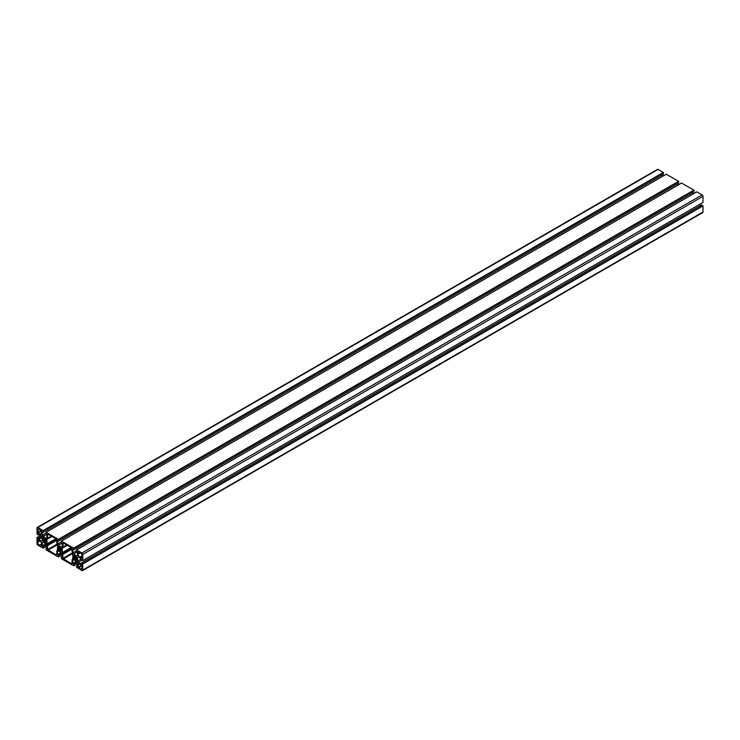 <?xml version="1.0" encoding="UTF-8"?>
<svg xmlns="http://www.w3.org/2000/svg" width="740" height="740" viewBox="0 0 740 740"><rect width="100%" height="100%" fill="white"/><g stroke="black" fill="none" stroke-linecap="round" stroke-linejoin="round"><path stroke-width="1.11" d="M58.497 555.481L57.581 554.639L57.581 551.309L58.266 550.921L61.522 552.798L62.197 553.973L62.197 557.303L61.328 556.98L61.383 558.709L73.658 565.804L73.76 564.296L72.844 563.455L72.844 560.125L73.528 559.727L76.784 561.614L77.46 562.788L77.46 566.109L76.59 565.785L76.544 567.349L81.937 570.577A1.203 0.694 -120 0 0 82.538 570.633A1.203 0.694 -120 0 0 82.788 570.087L82.686 563.806L81.308 563.066L81.159 563.982L78.274 562.317L77.598 561.142L77.598 557.377L78.274 556.989L81.159 558.654L81.428 559.865L82.751 560.596L82.788 554.427A1.203 0.694 -120 0 0 81.937 552.956L76.572 549.894L76.544 551.411L77.46 552.253L77.46 555.583L76.784 555.971L73.528 554.094L72.844 552.919L72.844 549.589L73.713 549.913L73.658 548.173L61.383 541.088L61.281 542.596L62.197 543.438L62.197 546.768L61.522 547.156L58.266 545.278L57.581 544.104L57.581 540.774L58.451 541.097L58.395 539.368L46.12 532.282L46.019 533.79L46.935 534.632L46.935 537.962L46.259 538.35L43.003 536.472L42.328 535.298L42.328 531.968L43.188 532.291L43.244 530.728L37.851 527.5A1.203 0.694 -120 0 0 37.25 527.444A1.203 0.694 -120 0 0 37 527.99L37.102 534.28L38.48 535.011L38.628 534.104L41.514 535.76L42.189 536.935L42.189 540.699L41.514 541.088L38.628 539.423L38.36 538.211L37.028 537.481L37 543.659A1.203 0.694 -120 0 0 37.851 545.121L43.207 548.183L43.244 546.666L42.328 545.824L42.328 542.503L43.003 542.106L46.259 543.983L46.935 545.158L46.935 548.488L46.074 548.164L46.12 549.903L58.395 556.989L58.497 555.481L61.929 553.502M78.135 567.21L78.135 564.981A2.396 1.388 60 0 1 78.634 563.88A2.396 1.388 60 0 1 79.837 564L81.77 565.11L82.103 567.932A2.396 1.388 60 0 1 81.613 569.032A2.396 1.388 60 0 1 80.41 568.912L78.135 567.21L81.77 565.11M62.872 558.395L62.872 554.362A0.962 0.555 -120 0 0 62.678 553.696L62.465 553.326A0.962 0.555 60 0 1 62.262 552.66L62.262 548.164A0.962 0.555 60 0 1 62.465 547.72L62.678 547.6A0.962 0.555 -120 0 0 62.872 547.156L63.215 542.929L71.826 547.905L72.168 552.521A0.962 0.555 -120 0 0 72.363 553.196L72.585 553.566A0.962 0.555 60 0 1 72.779 554.232L72.779 558.728A0.962 0.555 60 0 1 72.585 559.172L72.363 559.292A0.962 0.555 -120 0 0 72.168 559.727L71.826 563.963L62.872 558.395L72.261 552.984M39.951 534.077L38.018 532.966L37.675 530.145A2.396 1.388 60 0 1 38.175 529.045A2.396 1.388 60 0 1 39.377 529.165L41.31 530.284L41.644 533.105A2.396 1.388 60 0 1 41.153 534.197A2.396 1.388 60 0 1 39.951 534.077L41.644 533.105M41.31 546.342L39.377 545.223A2.396 1.388 60 0 1 37.675 542.281L37.777 539.83L39.951 540.977A2.396 1.388 60 0 1 41.644 543.909L41.644 546.139M47.619 549.589L47.619 545.556A0.962 0.555 -120 0 0 47.416 544.89L47.203 544.52A0.962 0.555 60 0 1 47.009 543.845L47.009 539.349A0.962 0.555 60 0 1 47.203 538.914L47.416 538.785A0.962 0.555 -120 0 0 47.619 538.35L47.712 534.095L56.564 539.09L56.906 543.715A0.962 0.555 -120 0 0 57.11 544.381L57.322 544.751A0.962 0.555 60 0 1 57.517 545.417L57.517 549.922A0.962 0.555 60 0 1 57.322 550.357L57.11 550.477A0.962 0.555 -120 0 0 56.906 550.921L56.564 555.148L47.619 549.589L56.998 544.168M45.64 542.531L45.196 541.874A1.794 1.036 60 0 1 44.067 541.218L43.475 541.282L43.494 540.219A1.794 1.036 60 0 1 43.494 538.923L43.475 537.851L44.067 538.591A1.794 1.036 60 0 1 45.196 539.238L46.12 539.756L45.769 540.237A1.794 1.036 60 0 1 45.769 541.541L46.12 542.42L45.64 542.531L46.12 542.254M60.569 548.09L58.756 549.034A1.794 1.036 60 0 1 58.756 547.73L58.738 546.657L59.33 547.396A1.794 1.036 60 0 1 60.458 548.044L61.383 548.571L61.032 549.043A1.794 1.036 60 0 1 61.032 550.347L61.383 551.226L60.458 550.68A1.794 1.036 60 0 1 59.33 550.033L58.405 549.348L60.902 547.905L58.728 549.154M75.832 556.905L74.009 557.84A1.794 1.036 60 0 1 74.009 556.545L74 555.472L74.592 556.212A1.794 1.036 60 0 1 75.721 556.859L76.303 556.795L76.294 557.858A1.794 1.036 60 0 1 76.294 559.163L76.303 560.236L75.721 559.495A1.794 1.036 60 0 1 74.592 558.839L73.667 558.154L76.165 556.711L73.991 557.969M78.135 554.168L78.237 551.716L80.41 552.854A2.396 1.388 60 0 1 82.103 555.796L82.011 558.247L79.837 557.109A2.396 1.388 60 0 1 78.135 554.168L80.41 552.854M76.312 557.738L74.472 558.793M61.05 548.923L59.209 549.987M45.788 540.117L43.947 541.171M66.989 545.112L62.678 547.6M51.726 536.297L47.416 538.785M703 202.455L82.788 560.532L702.972 202.519L703 196.34A1.203 0.694 -120 0 0 702.149 194.879L696.756 191.882M78.274 556.989L77.598 557.377M81.261 559.024L77.598 561.142M81.974 560.18L78.274 562.317M700.66 205.489L699.245 204.675M82.538 570.633L702.75 212.556A1.203 0.694 -120 0 0 703 212.01L703 205.896L701.474 205.1M73.528 559.727L72.844 560.125M58.266 550.921L57.581 551.309M43.003 542.106L42.328 542.503M663.456 174.103L43.244 532.18L663.41 174.215L663.355 172.476L658.063 169.423A1.203 0.694 -120 0 0 657.462 169.368L37.25 527.444M662.541 176.342L662.541 174.714M46.019 533.161L42.328 535.298M46.666 534.354L43.003 536.472M678.719 182.91L58.497 540.995L678.673 183.021L678.617 181.291L666.24 174.261M677.803 185.157L677.803 183.52M61.281 541.967L57.581 544.104M61.929 543.169L58.266 545.278M693.981 191.725L73.76 549.802L693.926 191.836L693.88 190.097L681.503 183.067M693.066 193.963L693.066 192.335M76.544 550.782L72.844 552.919M77.191 551.975L73.528 554.094M75.721 556.859L74.009 557.84M76.303 556.795L73.667 558.321M76.636 557.377L74 558.904M76.294 557.858L74.592 558.839M76.294 559.163L75.721 559.495M76.312 559.301L75.832 559.579M76.636 559.875L76.165 560.152M74.148 555.555L73.667 555.832M74.472 556.119L73.991 556.397M74.592 556.212L74.009 556.545M39.377 529.165L37.675 530.145M41.31 530.284L37.675 532.375M41.644 530.867L38.018 532.966M82.103 555.796L79.837 557.109M60.458 548.044L58.756 549.034M61.041 547.989L58.405 549.505M61.383 548.571L58.738 550.088M61.032 549.043L59.33 550.033M61.032 550.347L60.458 550.68M61.05 550.495L60.569 550.773M61.383 551.06L60.902 551.337M58.886 546.74L58.405 547.017M59.209 547.304L58.728 547.582M59.33 547.396L58.756 547.73M45.778 539.173L43.142 540.699M46.12 539.756L43.475 541.282M45.769 540.237L44.067 541.218M45.769 541.541L45.196 541.874M45.788 541.68L45.306 541.957M43.623 537.934L43.142 538.211M43.947 538.498L43.475 538.776M44.067 538.591L43.494 538.923M45.196 539.238L43.494 540.219M66.711 544.945L62.872 547.156M67.266 545.269L62.262 548.164M71.169 547.517L62.262 552.66M71.845 547.915L62.465 553.326M72.113 548.248L62.678 553.696M72.168 548.997L62.872 554.362M72.585 553.576L63.215 558.987M39.951 540.977L37.675 542.281M41.644 543.909L39.377 545.223M82.103 565.702L78.477 567.793M82.103 567.932L80.41 568.912M79.837 564L78.135 564.981M51.449 536.139L47.619 538.35M52.013 536.463L47.009 539.349M55.907 538.711L47.009 543.845M56.582 539.099L47.203 544.52M56.851 539.442L47.416 544.89M56.906 540.191L47.619 545.556M57.322 544.76L47.952 550.172M696.858 191.827L76.645 549.903M702.149 194.879L81.937 552.956M703 196.34L82.788 554.427M701.64 204.999L81.428 563.075M702.898 205.72L82.686 563.806M703 205.896L82.788 563.982M703 212.01L82.788 570.087M77.46 565.369L76.71 565.804M76.405 561.392L72.844 563.455M76.608 561.512L72.946 563.63M77.016 562.021L73.593 564M77.191 562.317L73.76 564.296M77.46 563.602L73.76 565.739L77.46 563.602M62.197 556.554L61.448 556.989M61.142 552.586L57.581 554.639M61.346 552.697L57.683 554.815M61.753 553.206L58.331 555.185M62.197 554.797L58.497 556.933L62.197 554.797M46.935 547.748L46.194 548.173M45.889 543.771L42.328 545.824M46.093 543.891L42.43 546.009M46.5 544.399L43.068 546.379M46.666 544.696L43.244 546.666M46.935 545.981L43.244 548.118L46.935 545.981M40.802 535.353L37.102 537.49M41.782 536.232L38.36 538.211M41.949 536.528L38.526 538.507M42.189 537.138L38.526 539.247M42.189 537.37L38.628 539.423M39.276 534.474L38.526 534.9L39.276 534.474M658.063 169.423L37.851 527.5M663.355 172.476L43.142 530.552M663.456 172.651L43.244 530.728M666.342 174.196L46.12 532.282M678.617 181.291L58.395 539.368M678.719 181.467L58.497 539.543M681.605 183.011L61.383 541.088M693.88 190.097L73.658 548.173M693.981 190.273L73.76 548.359M696.793 191.817L76.572 549.894M702.972 202.519L82.751 560.596M701.52 204.989L81.308 563.066M77.46 565.286L76.59 565.785M77.46 563.658L73.732 565.804M62.197 556.48L61.328 556.98M62.197 554.843L58.469 556.998M46.935 547.665L46.074 548.164M46.935 546.037L43.207 548.183M40.756 535.325L37.028 537.481M39.34 534.511L38.48 535.011M663.41 174.215L43.188 532.291M666.268 174.196L46.047 532.273M678.673 183.021L58.451 541.097M681.531 183.002L61.309 541.079M693.926 191.836L73.713 549.913"/></g></svg>
